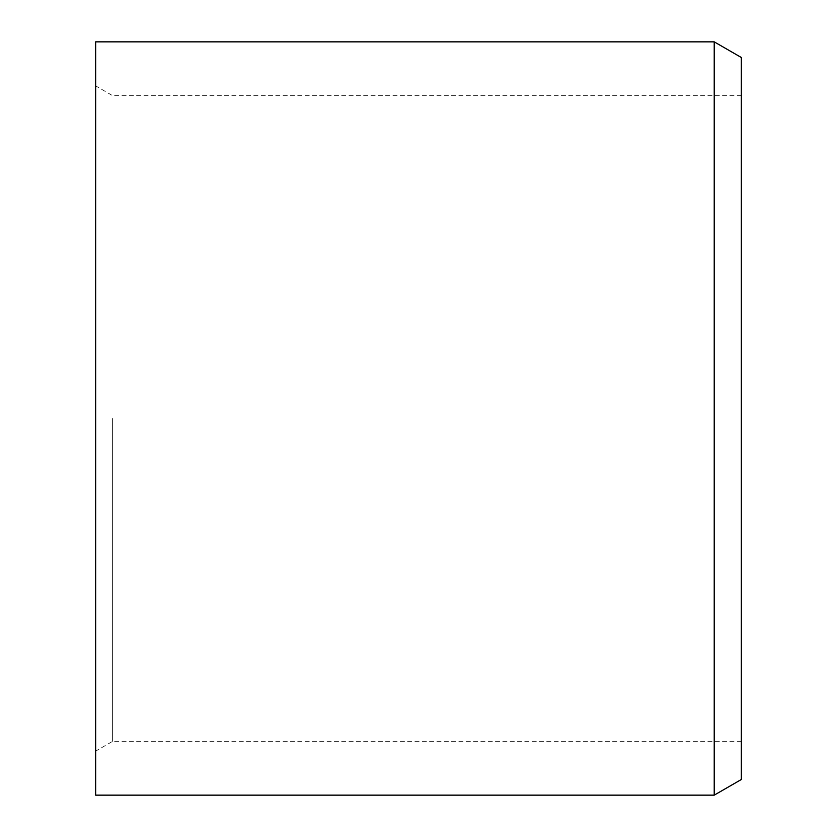 <?xml version="1.0" encoding="UTF-8"?>
<svg xmlns="http://www.w3.org/2000/svg" width="837" height="837" viewBox="0 0 837 837"><rect width="100%" height="100%" fill="white"/><g stroke="black" fill="none" stroke-linecap="round" stroke-linejoin="round"><path stroke-width="0.63" stroke-dasharray="4.18 3.14" d="M95.659 795.15L95.659 41.85M714.223 41.85L714.223 795.15M741.341 57.502L741.341 779.498M112.608 418.5L112.608 741.341L112.608 418.5M95.659 418.5L95.659 751.124L95.659 418.5M741.341 418.5L741.341 741.341L741.341 418.5M741.341 95.659L112.608 95.659L95.659 85.876M741.341 741.341L112.608 741.341L95.659 751.124"/><path stroke-width="1.26" d="M95.659 418.5L95.659 795.15L714.223 795.15L714.223 41.85L95.659 41.85L95.659 418.5M714.223 795.15L741.341 779.498L741.341 57.502L714.223 41.85"/></g></svg>
